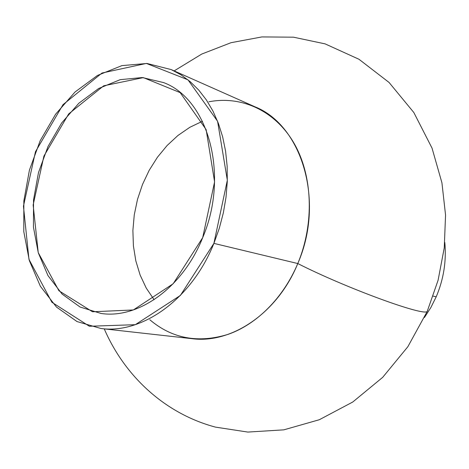 <?xml version="1.0" encoding="UTF-8"?>
<svg xmlns="http://www.w3.org/2000/svg" width="469" height="469" viewBox="0 0 469 469"><rect width="100%" height="100%" fill="white"/><g stroke="black" fill="none" stroke-linecap="round" stroke-linejoin="round"><path stroke-width="0.7" d="M101.005 328.511L192.067 338.682C231.452 343.976 277.607 313.157 297.78 263.543L213.893 243.382C191.604 299.304 142.13 334.157 101.005 328.511L77.057 321.582L56.497 307.084L40.363 286.266L29.33 260.588L23.79 231.616L23.855 200.943L29.418 170.136L40.17 140.735L55.606 114.225L75.017 92.018L97.499 75.427L121.946 65.607L147.008 63.473L171.179 69.582L181.052 74.876L190.297 81.747L198.786 90.13L206.383 99.95L212.973 111.1L218.425 123.464L222.658 136.872L225.583 151.165L227.137 166.132L227.289 181.562L226.017 197.238L223.332 212.926L219.269 228.38L213.893 243.382L297.78 263.543C325.128 201.201 301.801 125.235 254.919 106.785L171.179 69.582M213.893 243.382L227.33 180.225L217.575 121.26L187.981 79.83L146.392 63.426L102.008 73.017L62.987 104.687L35.462 151.751L23.45 206.202L28.967 259.375L51.889 302.265L89.374 326.254L135.301 324.689L180.366 295.458L213.893 243.382M202.696 237.631L173.167 283.763L133.354 309.956L92.516 311.774L58.93 290.757L38.229 252.598L33.147 204.971L43.91 156.089L68.679 113.932L103.702 85.804L143.315 77.62L180.155 92.616L206.149 129.626L214.585 181.849L202.696 237.631C229.634 174.644 208.043 98.982 163.611 82.591L142.295 77.549L120.211 79.666L98.666 88.489L78.821 103.256L61.662 122.978L48.008 146.504L38.481 172.592L33.534 199.917L33.44 227.125L38.288 252.809L47.961 275.579L62.101 294.075L80.099 307.048L101.04 313.456C138.068 319.184 182.746 287.884 202.696 237.631M154.096 299.703L146.252 288.107L140.137 275.069L135.834 260.905L133.407 245.932L132.885 230.478L134.263 214.866L137.487 199.425L142.5 184.464L149.195 170.3L157.449 157.221L167.105 145.519L177.968 135.465L189.834 127.304L202.456 121.254L189.834 127.304L177.968 135.465L167.105 145.519L157.449 157.221L149.195 170.3L142.5 184.464L137.487 199.425L134.263 214.866L132.885 230.478L133.407 245.932L135.834 260.905L140.137 275.069L146.252 288.107L154.096 299.703M436.199 296.824L430.87 307.529L424.457 317.49L430.87 307.529L436.199 296.824C443.656 279.237 446.523 261.11 444.811 242.45C446.523 261.11 443.656 279.237 436.199 296.824L433.204 296.103L436.199 296.824M208.881 101.791C241.084 95.529 274.553 110.209 293.635 142.558C312.63 174.89 314.699 223.021 297.78 263.543C283.428 297.745 256.906 324.167 228.403 334.256C198.364 343.531 172.164 338.688 149.81 319.747M297.78 263.543C345.477 287.843 424.175 316.604 427.212 311.422L427.722 310.244L427.212 311.422C424.175 316.604 345.477 287.843 297.78 263.543M104.241 328.875C124.66 376.056 164.766 413.588 215.464 427.118L247.825 432.072L283.827 429.844L319.319 419.726L352.747 402.021L382.686 377.346L407.866 346.697L427.212 311.422L438.093 280.245L444.26 247.808L445.55 215.025L441.927 182.799L432.043 148.145L413.834 112.525L389.065 82.462L358.973 59.264L325.123 43.881L293.5 37.186L261.89 36.928L231.012 42.702L201.776 54.046L174.151 70.901"/></g></svg>
